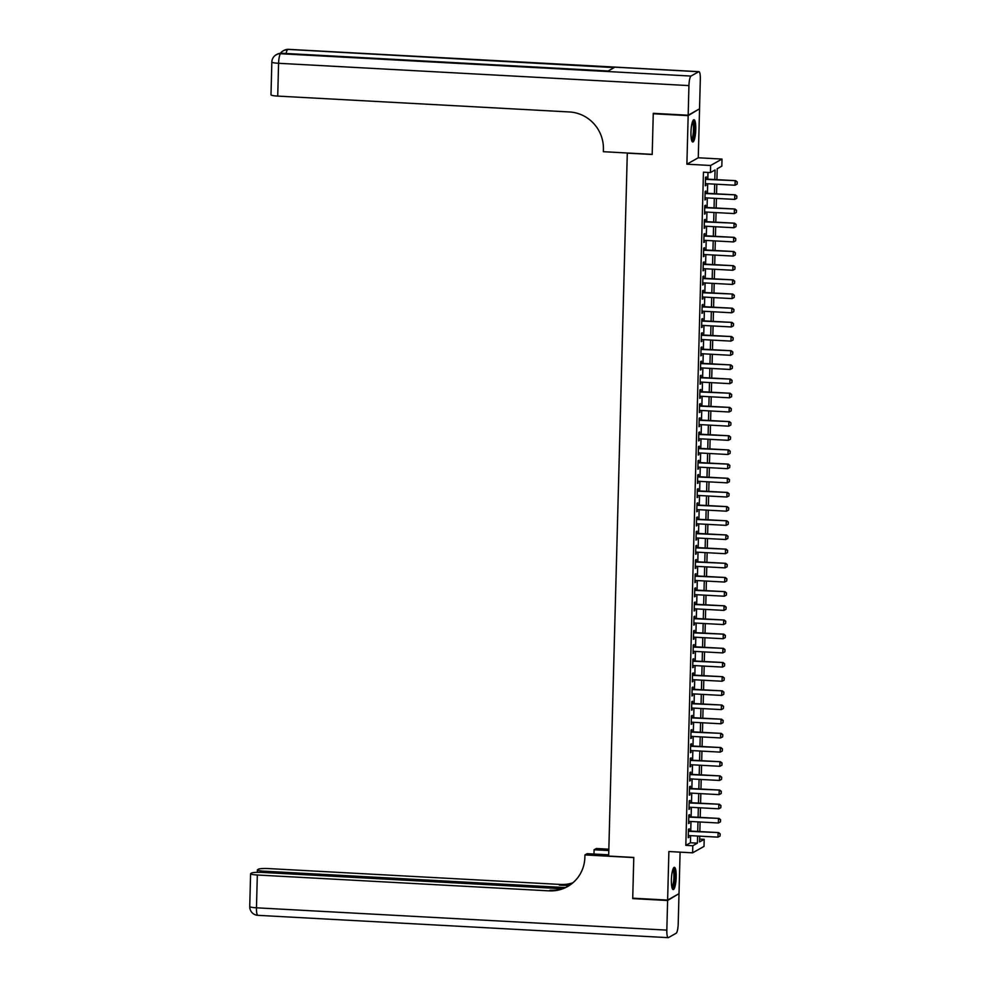 <?xml version="1.0" encoding="UTF-8"?>
<svg xmlns="http://www.w3.org/2000/svg" width="987" height="987" viewBox="0 0 987 987"><rect width="100%" height="100%" fill="white"/><g stroke="black" fill="none" stroke-linecap="round" stroke-linejoin="round"><path stroke-width="1.48" d="M676.194 877.098A11.153 2.344 93.1 0 0 674.392 867.314A11.153 2.344 93.1 0 0 671.394 879.799A11.153 2.344 93.1 0 0 673.183 889.583A11.153 2.344 93.1 0 0 676.194 877.098M695.773 129.519A11.153 2.344 93.1 0 0 693.972 119.723A11.153 2.344 93.1 0 0 690.962 132.221A11.153 2.344 93.1 0 0 692.763 142.005A11.153 2.344 93.1 0 0 695.773 129.519M699.647 839.086L704.187 839.332L704.002 846.414L692.615 852.83L692.8 845.748L697.414 843.145L697.599 836.038M627.3 152.997L608.658 856.074L633.79 857.432L632.716 898.182L667.619 900.082L679.007 893.667L680.092 852.151M698.858 109.199L688.161 115.652L686.89 164.187L710.615 165.483L722.003 159.067L721.818 166.149L717.204 168.752L716.907 179.646M686.89 164.187L698.265 157.772L699.536 109.236M698.265 157.772L722.003 159.067M627.066 153.133L652.197 154.49L653.258 113.752L653.949 113.357M653.258 113.752L688.161 115.652M689.16 830.98L689.21 828.796L688.445 829.228L688.223 837.729L689.037 835.582M689.531 816.817L689.58 814.62L688.815 815.052L688.593 823.553L689.407 821.406M689.901 802.641L689.95 800.445L689.185 800.876L688.963 809.389L689.777 807.23M690.271 788.465L690.32 786.281L689.555 786.713L689.333 795.214L690.147 793.067M690.641 774.301L690.703 772.105L689.925 772.537L689.703 781.038L690.518 778.891M691.011 760.126L691.073 757.93L690.295 758.361L690.073 766.874L690.888 764.715M691.381 745.95L691.443 743.754L690.666 744.198L690.444 752.699L691.258 750.539M691.751 731.774L691.813 729.59L691.036 730.022L690.814 738.523L691.628 736.376M692.121 717.611L692.183 715.415L691.418 715.846L691.184 724.347L691.998 722.2M692.492 703.435L692.553 701.239L691.788 701.671L691.566 710.184L692.38 708.024M692.862 689.259L692.923 687.075L692.158 687.507L691.936 696.008L692.751 693.861M693.232 675.096L693.293 672.9L692.529 673.331L692.306 681.832L693.121 679.685M693.614 660.92L693.664 658.724L692.899 659.156L692.677 667.668L693.491 665.509M693.984 646.744L694.034 644.56L693.269 644.992L693.047 653.493L693.861 651.346M694.354 632.581L694.404 630.385L693.639 630.816L693.417 639.317L694.231 637.17M694.725 618.405L694.774 616.209L694.009 616.641L693.787 625.141L694.601 622.994M695.095 604.229L695.156 602.033L694.379 602.477L694.157 610.978L694.971 608.819M695.465 590.053L695.527 587.87L694.749 588.301L694.527 596.802L695.341 594.655M695.835 575.89L695.897 573.694L695.119 574.126L694.897 582.626L695.712 580.479M696.205 561.714L696.267 559.518L695.49 559.95L695.267 568.463L696.082 566.304M696.575 547.538L696.637 545.355L695.86 545.786L695.638 554.287L696.452 552.14M696.945 533.375L697.007 531.179L696.242 531.611L696.02 540.111L696.834 537.964M697.316 519.199L697.377 517.003L696.612 517.435L696.39 525.948L697.204 523.789M697.686 505.023L697.747 502.827L696.982 503.271L696.76 511.772L697.575 509.613M698.056 490.847L698.117 488.664L697.353 489.096L697.13 497.596L697.945 495.449M698.438 476.684L698.488 474.488L697.723 474.92L697.501 483.42L698.315 481.274M698.808 462.508L698.858 460.312L698.093 460.744L697.871 469.257L698.685 467.098M699.178 448.332L699.228 446.149L698.463 446.58L698.241 455.081L699.055 452.934M699.549 434.169L699.598 431.973L698.833 432.405L698.611 440.905L699.425 438.759M699.919 419.993L699.98 417.797L699.203 418.229L698.981 426.742L699.795 424.583M700.289 405.817L700.351 403.621L699.573 404.065L699.351 412.566L700.165 410.407M700.659 391.642L700.721 389.458L699.943 389.89L699.721 398.39L700.536 396.243M701.029 377.478L701.091 375.282L700.314 375.714L700.091 384.214L700.906 382.068M701.399 363.302L701.461 361.106L700.696 361.538L700.462 370.051L701.276 367.892M701.769 349.127L701.831 346.943L701.066 347.375L700.844 355.875L701.658 353.728M702.139 334.963L702.201 332.767L701.436 333.199L701.214 341.699L702.028 339.553M702.51 320.787L702.571 318.591L701.806 319.023L701.584 327.536L702.399 325.377M702.892 306.612L702.941 304.428L702.176 304.86L701.954 313.36L702.769 311.213M703.262 292.448L703.312 290.252L702.547 290.684L702.325 299.184L703.139 297.038M703.632 278.272L703.682 276.076L702.917 276.508L702.695 285.009L703.509 282.862M704.002 264.097L704.052 261.9L703.287 262.345L703.065 270.845L703.879 268.686M704.373 249.921L704.434 247.737L703.657 248.169L703.435 256.669L704.249 254.523M704.743 235.757L704.804 233.561L704.027 233.993L703.805 242.494L704.619 240.347M705.113 221.581L705.174 219.385L704.397 219.817L704.175 228.33L704.989 226.171M705.483 207.406L705.545 205.222L704.767 205.654L704.545 214.154L705.36 212.008M705.853 193.242L705.915 191.046L705.137 191.478L704.915 199.979L705.73 197.832M714.798 179.535L715.044 169.961L710.43 172.565L703.447 172.182L685.817 845.365L690.444 842.762L690.629 835.668M690.74 831.066L690.999 821.492M691.11 816.903L691.369 807.317M691.492 802.727L691.739 793.153M691.862 788.551L692.109 778.977M692.232 774.388L692.479 764.802M692.603 760.212L692.849 750.626M692.973 746.036L693.219 736.462M693.343 731.861L693.59 722.287M693.713 717.697L693.96 708.111M694.083 703.521L694.33 693.947M694.453 689.345L694.712 679.772M694.823 675.182L695.082 665.596M695.193 661.006L695.453 651.432M695.564 646.83L695.823 637.257M695.946 632.667L696.193 623.081M696.316 618.491L696.563 608.905M696.686 604.315L696.933 594.742M697.056 590.14L697.303 580.566M697.427 575.976L697.673 566.39M697.797 561.8L698.043 552.226M698.167 547.625L698.414 538.051M698.537 533.461L698.784 523.875M698.907 519.285L699.154 509.699M699.277 505.11L699.536 495.536M699.647 490.934L699.906 481.36M700.017 476.77L700.276 467.184M700.388 462.595L700.647 453.021M700.77 448.419L701.017 438.845M701.14 434.255L701.387 424.669M701.51 420.08L701.757 410.493M701.88 405.904L702.127 396.33M702.25 391.728L702.497 382.154M702.621 377.565L702.867 367.978M702.991 363.389L703.237 353.815M703.361 349.213L703.608 339.639M703.731 335.049L703.99 325.463M704.101 320.874L704.36 311.3M704.471 306.698L704.73 297.124M704.841 292.534L705.1 282.948M705.224 278.359L705.471 268.772M705.594 264.183L705.841 254.609M705.964 250.007L706.211 240.433M706.334 235.844L706.581 226.257M706.704 221.668L706.951 212.094M707.074 207.492L707.321 197.918M707.445 193.329L707.691 183.742M707.815 179.153L707.987 172.429M706.223 179.066L706.285 176.87L705.52 177.302L705.298 185.815L706.112 183.656M692.615 852.83L668.89 851.534L667.619 900.082M685.817 845.365L692.8 845.748M710.43 172.565L710.615 165.483M699.721 836.162L699.573 841.923L704.187 839.332M716.796 184.236L716.537 193.822M716.426 198.412L716.167 207.986M716.056 212.587L715.797 222.161M715.674 226.751L715.427 236.337M715.304 240.927L715.057 250.501M714.933 255.102L714.687 264.676M714.563 269.278L714.317 278.852M714.193 283.442L713.946 293.028M713.823 297.618L713.576 307.191M713.453 311.793L713.206 321.367M713.083 325.957L712.836 335.543M712.713 340.133L712.466 349.706M712.343 354.308L712.083 363.882M711.972 368.472L711.713 378.058M711.602 382.648L711.343 392.234M711.232 396.823L710.973 406.397M710.85 410.999L710.603 420.573M710.48 425.163L710.233 434.749M710.109 439.338L709.863 448.912M709.739 453.514L709.493 463.088M709.369 467.678L709.122 477.264M708.999 481.853L708.752 491.44M708.629 496.029L708.382 505.603M708.259 510.205L708.012 519.779M707.889 524.368L707.63 533.955M707.519 538.544L707.26 548.118M707.148 552.72L706.889 562.294M706.778 566.883L706.519 576.47M706.396 581.059L706.149 590.633M706.026 595.235L705.779 604.809M705.656 609.398L705.409 618.985M705.286 623.574L705.039 633.16M704.915 637.75L704.669 647.324M704.545 651.926L704.299 661.5M704.175 666.089L703.928 675.676M703.805 680.265L703.558 689.839M703.435 694.441L703.188 704.015M703.065 708.604L702.806 718.191M702.695 722.78L702.436 732.366M702.325 736.956L702.065 746.53M701.954 751.132L701.695 760.706M701.572 765.295L701.325 774.881M701.202 779.471L700.955 789.045M700.832 793.647L700.585 803.221M700.462 807.81L700.215 817.396M700.091 821.986L699.845 831.572M697.723 831.449L697.969 821.875M698.093 817.273L698.34 807.699M698.463 803.11L698.722 793.523M698.833 788.934L699.092 779.36M699.203 774.758L699.462 765.184M699.573 760.595L699.832 751.008M699.956 746.419L700.202 736.845M700.326 732.243L700.573 722.669M700.696 718.08L700.943 708.493M701.066 703.904L701.313 694.317M701.436 689.728L701.683 680.154M701.806 675.552L702.053 665.978M702.176 661.389L702.423 651.802M702.547 647.213L702.793 637.639M702.917 633.037L703.176 623.463M703.287 618.874L703.546 609.287M703.657 604.698L703.916 595.112M704.027 590.522L704.286 580.948M704.41 576.346L704.656 566.772M704.78 562.183L705.026 552.597M705.15 548.007L705.397 538.433M705.52 533.831L705.767 524.257M705.89 519.668L706.137 510.082M706.26 505.492L706.507 495.906M706.63 491.316L706.877 481.742M707 477.14L707.247 467.567M707.371 462.977L707.617 453.391M707.741 448.801L708 439.227M708.111 434.625L708.37 425.052M708.481 420.462L708.74 410.876M708.851 406.286L709.11 396.712M709.234 392.11L709.48 382.537M709.604 377.947L709.85 368.361M709.974 363.771L710.221 354.185M710.344 349.595L710.591 340.022M710.714 335.42L710.961 325.846M711.084 321.256L711.331 311.67M711.454 307.08L711.701 297.506M711.824 292.905L712.071 283.331M712.195 278.741L712.454 269.155M712.565 264.565L712.824 254.979M712.935 250.39L713.194 240.816M713.305 236.214L713.564 226.64M713.675 222.05L713.934 212.464M714.057 207.875L714.304 198.301M714.428 193.699L714.674 184.125M690.444 842.762L697.414 843.145M705.31 185.334L706.063 185.371M704.928 199.51L705.693 199.547M704.558 213.673L705.323 213.723M704.187 227.849L704.952 227.898M703.817 242.025L704.582 242.062M703.447 256.201L704.2 256.238M703.077 270.364L703.83 270.413M702.707 284.54L703.46 284.577M702.337 298.716L703.089 298.753M701.967 312.879L702.719 312.928M701.597 327.055L702.349 327.092M701.226 341.231L701.979 341.268M700.856 355.406L701.609 355.443M700.474 369.57L701.239 369.619M700.104 383.746L700.869 383.783M699.734 397.921L700.499 397.958M699.364 412.085L700.128 412.134M698.993 426.261L699.746 426.298M698.623 440.436L699.376 440.473M698.253 454.612L699.006 454.649M697.883 468.776L698.636 468.825M697.513 482.951L698.265 482.988M697.143 497.127L697.895 497.164M696.773 511.291L697.525 511.34M696.403 525.466L697.155 525.503M696.032 539.642L696.785 539.679M695.65 553.806L696.415 553.855M695.28 567.981L696.045 568.018M694.91 582.157L695.675 582.194M694.54 596.333L695.304 596.37M694.169 610.497L694.922 610.546M693.799 624.672L694.552 624.709M693.429 638.848L694.182 638.885M693.059 653.012L693.812 653.061M692.689 667.187L693.442 667.224M692.319 681.363L693.071 681.4M691.949 695.539L692.701 695.576M691.579 709.702L692.331 709.752M691.196 723.878L691.961 723.915M690.826 738.054L691.591 738.091M690.456 752.217L691.221 752.267M690.086 766.393L690.851 766.43M689.716 780.569L690.468 780.606M689.345 794.732L690.098 794.782M688.975 808.908L689.728 808.958M688.605 823.084L689.358 823.121M688.235 837.26L688.988 837.297M737.116 184.137L737.264 181.953L737.116 184.137L735.044 185.235L705.347 183.619M705.458 179.363L735.71 180.67L737.264 181.953M705.471 179.029L735.71 180.67M735.044 185.235L735.155 180.979L737.178 182.015M692.714 121.167A9.648 2.023 -86.9 0 1 694.169 125.004A9.648 2.023 -86.9 0 1 693.812 135.281A9.648 2.023 -86.9 0 1 691.665 140.438M691.443 139.537A8.932 1.875 93.1 0 0 693.33 125.398A8.932 1.875 93.1 0 0 692.393 122.03M692.195 141.61A11.079 2.332 93.1 0 0 694.466 124.152A11.079 2.332 93.1 0 0 693.367 120.056M673.146 868.745A9.648 2.023 -86.9 0 1 674.602 872.594A9.648 2.023 -86.9 0 1 674.244 882.859A9.648 2.023 -86.9 0 1 672.098 888.016M671.863 887.116A8.932 1.875 93.1 0 0 673.763 872.977A8.932 1.875 93.1 0 0 672.826 869.621M672.616 889.188A11.079 2.332 93.1 0 0 674.886 871.731A11.079 2.332 93.1 0 0 673.788 867.635M688.173 115.22L699.549 108.804L700.326 79.194A8.575 1.801 93.1 0 0 698.944 71.669A8.575 1.801 93.1 0 0 698.71 71.73L691.011 76.061A8.575 1.801 93.1 0 0 688.938 85.598L688.173 115.22L653.271 113.32L652.197 154.354L603.341 151.702L603.415 149.284A35.742 34.631 -119.4 0 0 569.437 111.963L277.717 96.097A8.575 1.11 -178.5 0 1 270.993 94.838L271.844 62.021A8.575 1.11 1.5 0 0 278.581 63.291L277.717 96.097M688.938 85.598L278.581 63.291A8.575 1.801 -86.9 0 1 280.641 53.742L608.029 71.076L614.185 67.609L288.34 49.412A8.575 1.801 -86.9 0 1 288.586 49.35L698.944 71.669M667.607 900.502L632.716 898.602L633.79 857.58L584.933 854.927L584.872 857.333A35.742 34.631 60.6 0 1 567.525 886.573A35.742 34.631 60.6 0 1 549.043 890.866L257.323 875L256.46 907.806L666.83 930.124L667.607 900.502L678.316 894.049M632.716 898.602L633.395 898.219M608.806 850.56L594.088 849.77L593.977 854.039M594.088 849.77L596.321 848.512L608.843 849.19M584.933 854.927L587.166 853.669L608.695 854.841M565.366 887.56L264.109 871.176A8.575 1.11 1.5 0 1 257.373 869.917A8.575 1.11 1.5 0 1 257.582 869.683L258.483 869.177A8.575 1.11 1.5 0 1 268.711 868.585L560.431 884.451A35.742 34.631 60.6 0 0 572.892 882.81M572.398 883.229A35.742 34.631 60.6 0 1 559.321 885.08L569.129 885.61M666.83 930.124A8.575 1.801 93.1 0 0 668.211 937.65A8.575 1.801 93.1 0 0 668.458 937.588L676.144 933.258A8.575 1.801 93.1 0 0 678.217 923.709L678.994 894.086M562.195 888.732L261.925 872.409A8.575 1.11 1.5 0 0 251.697 872.989L250.797 873.507A8.575 1.11 1.5 0 0 250.587 873.742A8.575 1.11 1.5 0 0 257.323 875M568.068 886.264A35.742 34.631 60.6 0 1 550.154 890.237L549.043 890.866M736.746 198.313L736.894 196.129L736.746 198.313L734.673 199.399L704.977 197.795M705.088 193.538L735.34 194.846L736.894 196.129M705.1 193.193L735.34 194.846M734.673 199.399L734.784 195.155L736.808 196.179M736.376 212.476L736.524 210.305L736.376 212.476L734.303 213.574L704.607 211.958M704.718 207.714L734.97 209.01L736.524 210.305M704.73 207.369L734.97 209.01M734.303 213.574L734.414 209.33L736.438 210.354M736.006 226.652L736.154 224.481L736.006 226.652L733.933 227.75L704.237 226.134M704.348 221.878L734.599 223.185L736.154 224.481M704.36 221.544L734.599 223.185M733.933 227.75L734.044 223.494L736.068 224.53M735.636 240.828L735.784 238.644L735.636 240.828L733.563 241.926L703.867 240.31M703.978 236.053L734.229 237.361L735.784 238.644M703.99 235.708L734.229 237.361M733.563 241.926L733.674 237.67L735.685 238.706M735.266 255.004L735.414 252.82L735.266 255.004L733.193 256.089L703.497 254.473M703.608 250.229L733.859 251.525L735.414 252.82M703.62 249.884L733.859 251.525M733.193 256.089L733.304 251.845L735.315 252.869M734.896 269.167L735.044 266.996L734.896 269.167L732.823 270.265L703.126 268.649M703.237 264.393L733.489 265.7L735.044 266.996M703.237 264.06L733.489 265.7M732.823 270.265L732.934 266.009L734.945 267.045M734.525 283.343L734.673 281.159L734.525 283.343L732.453 284.441L702.756 282.825M702.867 278.568L733.119 279.876L734.673 281.159M702.867 278.223L733.119 279.876M732.453 284.441L732.564 280.185L734.575 281.221M734.155 297.519L734.303 295.335L734.155 297.519L732.083 298.605L702.386 296.988M702.497 292.744L732.736 294.04L734.303 295.335M702.497 292.399L732.736 294.04M732.083 298.605L732.194 294.36L734.205 295.384M733.785 311.682L733.933 309.511L733.785 311.682L731.712 312.78L702.004 311.164M702.115 306.92L732.366 308.215L733.933 309.511M702.127 306.575L732.366 308.215M731.712 312.78L731.823 308.524L733.834 309.56M733.403 325.858L733.551 323.687L733.403 325.858L731.33 326.956L701.634 325.34M701.745 321.083L731.996 322.391L733.551 323.687M701.757 320.75L731.996 322.391M731.33 326.956L731.441 322.7L733.464 323.736M733.033 340.034L733.181 337.85L733.033 340.034L730.96 341.12L701.263 339.516M701.375 335.259L731.626 336.567L733.181 337.85M701.387 334.914L731.626 336.567M730.96 341.12L731.071 336.875L733.094 337.899M732.662 354.21L732.81 352.026L732.662 354.21L730.59 355.295L700.893 353.679M701.004 349.435L731.256 350.73L732.81 352.026M701.017 349.09L731.256 350.73M730.59 355.295L730.701 351.051L732.724 352.075M732.292 368.373L732.44 366.202L732.292 368.373L730.22 369.471L700.523 367.855M700.634 363.598L730.886 364.906L732.44 366.202M700.647 363.265L730.886 364.906M730.22 369.471L730.331 365.215L732.354 366.251M731.922 382.549L732.07 380.365L731.922 382.549L729.849 383.647L700.153 382.031M700.264 377.774L730.516 379.082L732.07 380.365M700.276 377.429L730.516 379.082M729.849 383.647L729.961 379.39L731.984 380.427M731.552 396.725L731.7 394.541L731.552 396.725L729.479 397.81L699.783 396.194M699.894 391.95L730.146 393.245L731.7 394.541M699.906 391.605L730.146 393.245M729.479 397.81L729.59 393.566L731.614 394.59M731.182 410.888L731.33 408.717L731.182 410.888L729.109 411.986L699.413 410.37M699.524 406.126L729.775 407.421L731.33 408.717M699.536 405.78L729.775 407.421M729.109 411.986L729.22 407.73L731.231 408.766M730.812 425.064L730.96 422.892L730.812 425.064L728.739 426.162L699.043 424.546M699.154 420.289L729.405 421.597L730.96 422.892M699.166 419.956L729.405 421.597M728.739 426.162L728.85 421.905L730.861 422.942M730.442 439.24L730.59 437.056L730.442 439.24L728.369 440.325L698.673 438.721M698.784 434.465L729.035 435.773L730.59 437.056M698.784 434.12L729.035 435.773M728.369 440.325L728.48 436.081L730.491 437.105M730.072 453.403L730.22 451.232L730.072 453.403L727.999 454.501L698.302 452.885M698.414 448.641L728.665 449.936L730.22 451.232M698.414 448.295L728.665 449.936M727.999 454.501L728.11 450.257L730.121 451.281M729.701 467.579L729.849 465.408L729.701 467.579L727.629 468.677L697.932 467.061M698.043 462.804L728.295 464.112L729.849 465.408M698.043 462.471L728.295 464.112M727.629 468.677L727.74 464.421L729.751 465.457M729.331 481.755L729.479 479.571L729.331 481.755L727.259 482.853L697.55 481.237M697.673 476.98L727.912 478.288L729.479 479.571M697.673 476.635L727.912 478.288M727.259 482.853L727.37 478.596L729.381 479.633M728.949 495.93L729.097 493.747L728.949 495.93L726.876 497.016L697.18 495.4M697.291 491.156L727.542 492.451L729.097 493.747M697.303 490.81L727.542 492.451M726.876 497.016L726.987 492.772L729.011 493.796M728.579 510.094L728.727 507.923L728.579 510.094L726.506 511.192L696.81 509.576M696.921 505.319L727.172 506.627L728.727 507.923M696.933 504.986L727.172 506.627M726.506 511.192L726.617 506.936L728.64 507.972M728.209 524.27L728.357 522.086L728.209 524.27L726.136 525.368L696.44 523.752M696.551 519.495L726.802 520.803L728.357 522.086M696.563 519.162L726.802 520.803M726.136 525.368L726.247 521.111L728.27 522.148M727.838 538.446L727.987 536.262L727.838 538.446L725.766 539.531L696.069 537.927M696.18 533.671L726.432 534.966L727.987 536.262M696.193 533.325L726.432 534.966M725.766 539.531L725.877 535.287L727.9 536.311M727.468 552.609L727.616 550.438L727.468 552.609L725.396 553.707L695.699 552.091M695.81 547.847L726.062 549.142L727.616 550.438M695.823 547.501L726.062 549.142M725.396 553.707L725.507 549.451L727.53 550.487M727.098 566.785L727.246 564.613L727.098 566.785L725.026 567.883L695.329 566.267M695.44 562.01L725.692 563.318L727.246 564.613M695.453 561.677L725.692 563.318M725.026 567.883L725.137 563.626L727.16 564.663M726.728 580.961L726.876 578.777L726.728 580.961L724.655 582.059L694.959 580.442M695.07 576.186L725.322 577.494L726.876 578.777M695.082 575.84L725.322 577.494M724.655 582.059L724.766 577.802L726.79 578.838M726.358 595.136L726.506 592.953L726.358 595.136L724.285 596.222L694.589 594.606M694.7 590.362L724.952 591.657L726.506 592.953M694.712 590.016L724.952 591.657M724.285 596.222L724.396 591.978L726.407 593.002M725.988 609.3L726.136 607.128L725.988 609.3L723.915 610.398L694.219 608.782M694.33 604.525L724.581 605.833L726.136 607.128M694.342 604.192L724.581 605.833M723.915 610.398L724.026 606.141L726.037 607.178M725.618 623.476L725.766 621.292L725.618 623.476L723.545 624.574L693.849 622.957M693.96 618.701L724.211 620.009L725.766 621.292M693.96 618.355L724.211 620.009M723.545 624.574L723.656 620.317L725.667 621.354M725.248 637.651L725.396 635.468L725.248 637.651L723.175 638.737L693.479 637.121M693.59 632.877L723.841 634.172L725.396 635.468M693.59 632.531L723.841 634.172M723.175 638.737L723.286 634.493L725.297 635.517M724.877 651.815L725.026 649.643L724.877 651.815L722.805 652.913L693.108 651.297M693.219 647.053L723.459 648.348L725.026 649.643M693.219 646.707L723.459 648.348M722.805 652.913L722.916 648.656L724.927 649.693M724.507 665.991L724.655 663.819L724.507 665.991L722.435 667.089L692.726 665.472M692.837 661.216L723.089 662.524L724.655 663.819M692.849 660.883L723.089 662.524M722.435 667.089L722.546 662.832L724.557 663.869M724.125 680.166L724.273 677.983L724.125 680.166L722.052 681.252L692.356 679.648M692.467 675.392L722.718 676.7L724.273 677.983M692.479 675.046L722.718 676.7M722.052 681.252L722.163 677.008L724.187 678.032M723.755 694.33L723.903 692.158L723.755 694.33L721.682 695.428L691.986 693.812M692.097 689.568L722.348 690.863L723.903 692.158M692.109 689.222L722.348 690.863M721.682 695.428L721.793 691.184L723.816 692.208M723.385 708.506L723.533 706.334L723.385 708.506L721.312 709.604L691.616 707.987M691.727 703.731L721.978 705.039L723.533 706.334M691.739 703.398L721.978 705.039M721.312 709.604L721.423 705.347L723.446 706.384M723.015 722.681L723.163 720.498L723.015 722.681L720.942 723.779L691.245 722.163M691.356 717.907L721.608 719.215L723.163 720.498M691.369 717.561L721.608 719.215M720.942 723.779L721.053 719.523L723.076 720.559M722.644 736.857L722.792 734.673L722.644 736.857L720.572 737.943L690.875 736.327M690.986 732.083L721.238 733.378L722.792 734.673M690.999 731.737L721.238 733.378M720.572 737.943L720.683 733.699L722.706 734.723M722.274 751.021L722.422 748.849L722.274 751.021L720.202 752.119L690.505 750.502M690.616 746.258L720.868 747.554L722.422 748.849M690.629 745.913L720.868 747.554M720.202 752.119L720.313 747.862L722.336 748.899M721.904 765.196L722.052 763.025L721.904 765.196L719.831 766.294L690.135 764.678M690.246 760.422L720.498 761.73L722.052 763.025M690.258 760.089L720.498 761.73M719.831 766.294L719.942 762.038L721.953 763.074M721.534 779.372L721.682 777.188L721.534 779.372L719.461 780.458L689.765 778.854M689.876 774.598L720.128 775.905L721.682 777.188M689.888 774.252L720.128 775.905M719.461 780.458L719.572 776.214L721.583 777.238M721.164 793.536L721.312 791.364L721.164 793.536L719.091 794.634L689.395 793.017M689.506 788.773L719.757 790.069L721.312 791.364M689.506 788.428L719.757 790.069M719.091 794.634L719.202 790.39L721.213 791.414M720.794 807.711L720.942 805.54L720.794 807.711L718.721 808.809L689.025 807.193M689.136 802.937L719.387 804.245L720.942 805.54M689.136 802.604L719.387 804.245M718.721 808.809L718.832 804.553L720.843 805.589M720.424 821.887L720.572 819.703L720.424 821.887L718.351 822.985L688.655 821.369M688.766 817.113L719.017 818.42L720.572 819.703M688.766 816.767L719.017 818.42M718.351 822.985L718.462 818.729L720.473 819.765M720.054 836.063L720.202 833.879L720.054 836.063L717.981 837.149L688.272 835.533M688.395 831.288L718.635 832.584L720.202 833.879M688.395 830.943L718.635 832.584M717.981 837.149L718.092 832.905L720.103 833.929M698.71 71.73L288.34 49.412A8.575 8.315 -119.4 0 0 283.898 50.448L283.133 50.88A8.575 8.315 60.6 0 1 287.562 49.843A8.575 1.801 -86.9 0 0 286.107 53.495M608.152 71.002L281.653 53.249A8.575 1.801 -86.9 0 0 281.418 53.31A8.575 8.315 -119.4 0 0 276.977 54.347L276.212 54.778A8.575 8.315 60.6 0 1 280.641 53.742L691.011 76.061M559.321 885.08L560.431 884.451M264.109 871.176L264.072 872.533M256.46 907.806A8.575 1.11 -178.5 0 1 249.736 906.547A8.575 8.575 0 0 0 257.841 915.331A8.575 1.801 -86.9 0 1 256.46 907.806M258.088 915.27A8.575 1.801 -86.9 0 1 257.841 915.331L668.211 937.65M281.653 53.249A8.575 8.575 0 0 0 276.977 54.347M276.212 54.778A8.575 8.575 0 0 0 271.844 62.021M288.586 49.35A8.575 8.575 0 0 0 283.898 50.448M283.133 50.88A8.575 8.575 0 0 0 280.431 53.273M257.373 869.917L257.311 872.323M250.587 873.742L249.736 906.547"/></g></svg>
